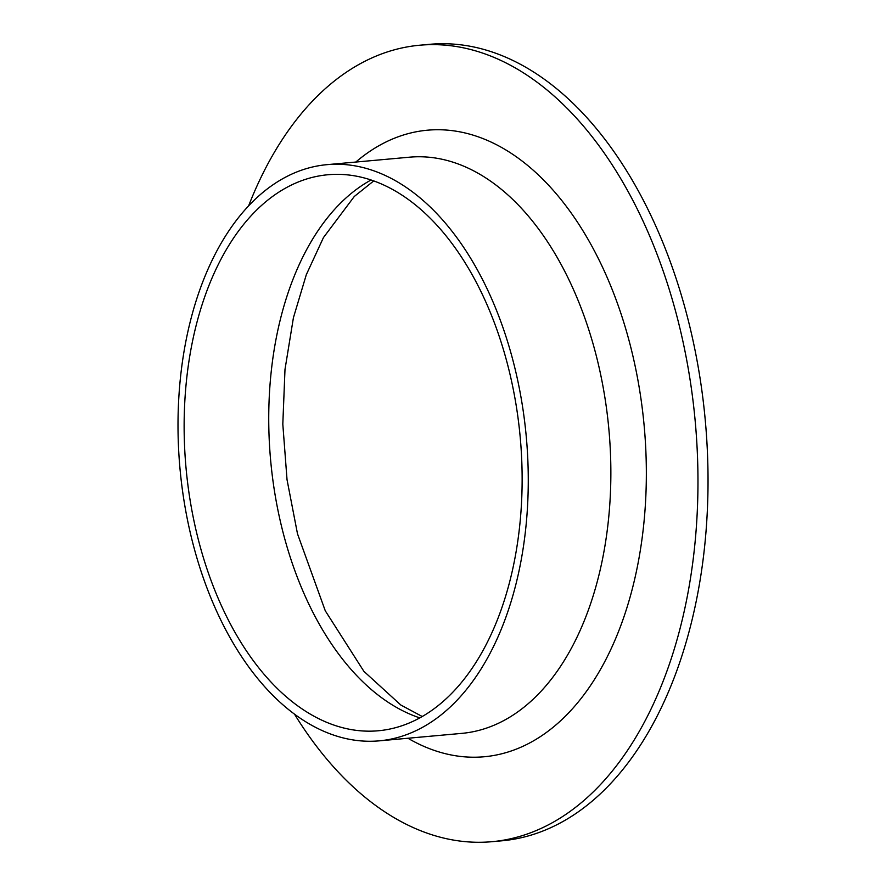 <?xml version="1.0" encoding="UTF-8"?>
<svg xmlns="http://www.w3.org/2000/svg" width="886" height="886" viewBox="0 0 886 886"><rect width="100%" height="100%" fill="white"/><g stroke="black" fill="none" stroke-linecap="round" stroke-linejoin="round"><path stroke-width="1.33" d="M248.567 205.995A399.874 240.35 84.8 0 1 419.831 45.208L429.898 44.3A399.874 240.35 84.8 0 1 701.679 389.187A399.874 240.35 84.8 0 1 539.585 832.275A399.874 240.35 84.8 0 1 501.985 840.792L491.907 841.7A399.874 240.35 84.8 0 1 294.573 714.271M419.831 45.208A399.874 240.35 84.8 0 1 691.612 390.106A399.874 240.35 84.8 0 1 529.507 833.194A399.874 240.35 84.8 0 1 491.907 841.7M404.548 724.826A279.156 167.786 84.8 0 1 378.3 730.773A279.156 167.786 84.8 0 1 186.027 467.874A279.156 167.786 84.8 0 1 327.975 174.741A279.156 167.786 84.8 0 1 517.701 415.512A279.156 167.786 84.8 0 1 404.548 724.826M406.408 734.693A289.279 173.877 84.8 0 1 379.208 740.851A289.279 173.877 84.8 0 1 179.969 468.428A289.279 173.877 84.8 0 1 327.067 164.652A289.279 173.877 84.8 0 1 523.67 414.161A289.279 173.877 84.8 0 1 406.408 734.693M419.776 717.881A279.156 167.786 84.8 0 1 270.629 460.222A279.156 167.786 84.8 0 1 371.101 179.969M327.067 164.652L409.653 157.176A289.279 173.877 84.8 0 1 606.268 406.685A289.279 173.877 84.8 0 1 488.994 727.218A289.279 173.877 84.8 0 1 461.794 733.375L379.208 740.851M355.795 162.06A314.585 189.083 84.8 0 1 628.883 339.969A314.585 189.083 84.8 0 1 513.802 750.065A314.585 189.083 84.8 0 1 407.937 738.248M422.234 716.508L400.782 704.99L363.869 671.311L325.273 610.786L297.497 533.815L287.031 479.691L282.811 424.161L284.993 369.44L293.421 317.72L306.312 274.693L323.456 237.57L354.3 196.47L373.759 180.888"/></g></svg>
